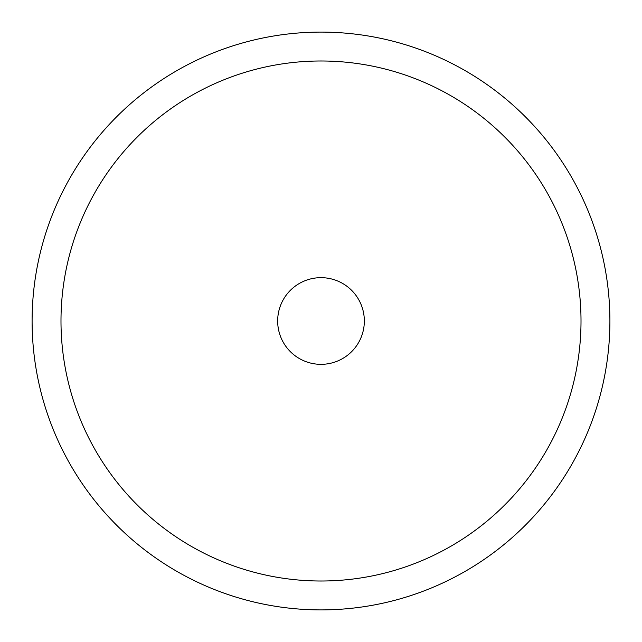 <?xml version="1.0" encoding="UTF-8"?>
<svg xmlns="http://www.w3.org/2000/svg" width="642" height="642" viewBox="0 0 642 642"><rect width="100%" height="100%" fill="white"/><g stroke="black" fill="none" stroke-linecap="round" stroke-linejoin="round"><path stroke-width="0.96" d="M32.1 321A288.9 288.9 0 0 0 321 609.9A288.9 288.9 0 0 0 609.9 321A288.9 288.9 0 0 0 321 32.1A288.9 288.9 0 0 0 32.1 321M581.01 321A260.01 260.01 0 0 1 321 581.01A260.01 260.01 0 0 1 60.99 321A260.01 260.01 0 0 1 321 60.99A260.01 260.01 0 0 1 581.01 321M364.335 321A43.335 43.335 0 0 1 321 364.335A43.335 43.335 0 0 1 277.665 321A43.335 43.335 0 0 1 321 277.665A43.335 43.335 0 0 1 364.335 321"/></g></svg>
